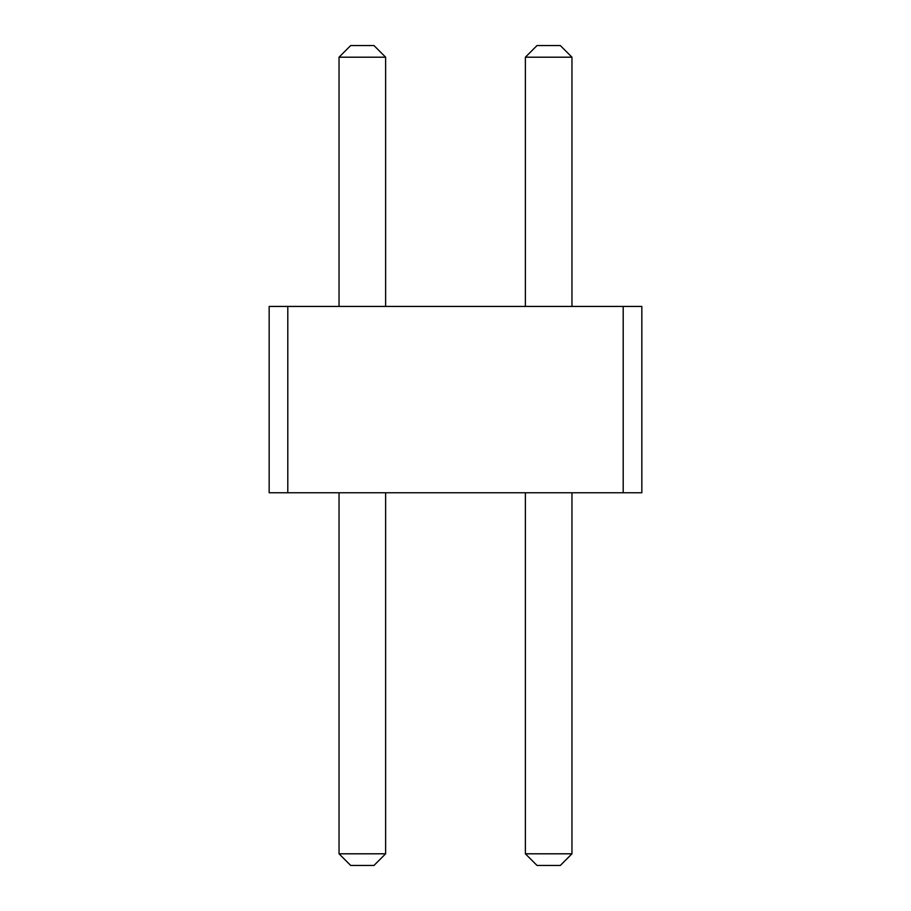 <?xml version="1.0" encoding="UTF-8"?>
<svg xmlns="http://www.w3.org/2000/svg" width="911" height="911" viewBox="0 0 911 911"><rect width="100%" height="100%" fill="white"/><g stroke="black" fill="none" stroke-linecap="round" stroke-linejoin="round"><path stroke-width="1.37" d="M287.796 306.426L287.796 492.771L269.155 492.771L269.155 306.426L623.204 306.426L623.204 492.771L287.796 492.771M623.204 492.771L641.845 492.771L641.845 306.426L623.204 306.426M525.374 306.426L525.374 57.199L571.96 57.199L571.96 306.426M339.04 306.426L339.04 57.199L385.626 57.199L385.626 306.426M571.96 492.771L571.96 853.801L560.322 865.45L537.023 865.45L525.374 853.801L571.96 853.801M525.374 492.771L525.374 853.801M385.626 492.771L385.626 853.801L373.977 865.45L350.678 865.45L339.04 853.801L385.626 853.801M339.04 492.771L339.04 853.801M571.96 57.199L560.322 45.55L537.023 45.55L525.374 57.199M385.626 57.199L373.977 45.55L350.678 45.55L339.04 57.199"/></g></svg>

